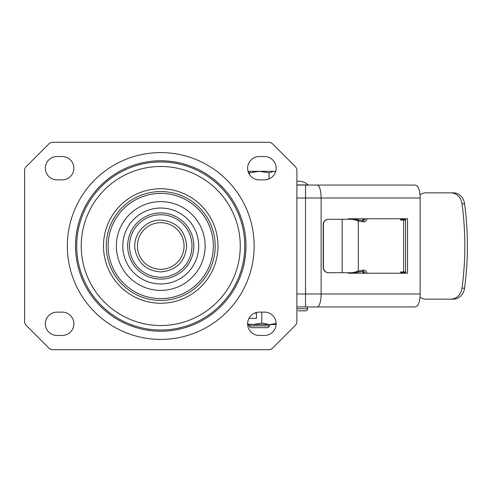<?xml version="1.0" encoding="UTF-8"?>
<svg xmlns="http://www.w3.org/2000/svg" width="492" height="492" viewBox="0 0 492 492"><rect width="100%" height="100%" fill="white"/><g stroke="black" fill="none" stroke-linecap="round" stroke-linejoin="round"><path stroke-width="0.74" d="M247.617 323.798A11.667 11.667 0 0 0 259.284 335.464L264.475 335.464A11.667 11.667 0 0 0 276.141 323.798A11.667 11.667 0 0 0 264.475 312.125L259.284 312.125A11.667 11.667 0 0 0 247.617 323.798M45.344 323.798A11.667 11.667 0 0 0 57.017 335.464L62.201 335.464A11.667 11.667 0 0 0 73.874 323.798A11.667 11.667 0 0 0 62.201 312.125L57.017 312.125A11.667 11.667 0 0 0 45.344 323.798M247.617 168.202A11.667 11.667 0 0 0 259.284 179.875L264.475 179.875A11.667 11.667 0 0 0 276.141 168.202A11.667 11.667 0 0 0 264.475 156.536L259.284 156.536A11.667 11.667 0 0 0 247.617 168.202M45.344 168.202A11.667 11.667 0 0 0 57.017 179.875L62.201 179.875A11.667 11.667 0 0 0 73.874 168.202A11.667 11.667 0 0 0 62.201 156.536L57.017 156.536A11.667 11.667 0 0 0 45.344 168.202M268.81 142.274L52.681 142.274A5.184 5.184 0 0 0 49.016 143.793L26.119 166.683A5.184 5.184 0 0 0 24.6 170.349L24.6 321.651A5.184 5.184 0 0 0 26.119 325.317L49.016 348.207A5.184 5.184 0 0 0 52.681 349.726L268.81 349.726A5.184 5.184 0 0 0 272.476 348.207L295.366 325.317A5.184 5.184 0 0 0 296.885 321.651L296.885 170.349A5.184 5.184 0 0 0 295.366 166.683L272.476 143.793A5.184 5.184 0 0 0 268.81 142.274M420.002 297.26L421.337 297.967A12.964 11.273 90 0 0 426.06 299.161L453.433 299.161A12.964 11.273 -90 0 0 464.571 288.183A275.046 239.1 -90 0 0 464.571 203.817A12.964 11.273 -90 0 0 453.433 192.839L450.869 192.839A12.964 11.273 90 0 1 462.006 203.817A275.046 239.1 90 0 1 462.006 288.183A12.964 11.273 90 0 1 450.869 299.161M323.238 267.525L323.465 267.525A5.184 5.184 -90 0 0 328.644 272.709L328.422 272.709A5.184 5.184 90 0 1 323.238 267.525L323.238 224.475A5.184 5.184 90 0 1 328.422 219.291L328.644 219.291A5.184 5.184 -90 0 0 323.465 224.475L323.238 224.475M323.465 267.525L323.465 224.475M328.644 272.709L356.472 272.709L357.044 271.584L352.383 272.709M352.377 219.291L357.044 220.416L356.472 219.291L328.644 219.291M356.294 272.47L357.832 272.168A1.298 0.652 81.6 0 1 357.782 272.168L357.641 272.193M357.014 220.687L358.299 221.117L358.299 270.883A1.298 0.652 81.6 0 1 357.832 272.168L362.825 271.43A1.298 0.652 -98.4 0 0 363.293 270.145L357.014 271.313M356.294 219.53L357.782 219.832A1.298 0.652 98.4 0 1 357.832 219.832L357.832 219.832A1.298 0.652 98.4 0 1 358.299 221.117L363.293 221.855A1.298 0.652 -81.6 0 0 362.825 220.57A1.298 0.652 -81.6 0 0 362.782 220.564L357.881 219.844M362.862 220.576A2.595 2.239 90 0 0 363.059 220.588L357.641 219.807M348.188 272.709L348.188 273.226L407.542 273.226L407.542 218.774L348.188 218.774L348.188 219.291M405.592 218.774L405.592 273.226M296.885 293.976L305.526 293.976L305.526 306.94L296.885 306.94L415.322 306.94L417.357 305.926C419.135 303.533 420.063 299.548 420.156 293.976L420.156 198.024L296.885 198.024M317.223 185.06A12.964 3.899 90 0 1 321.122 198.024L321.122 293.976L305.526 293.976L305.526 185.06L296.885 185.06L415.322 185.06L417.357 186.074C419.135 188.467 420.063 192.452 420.156 198.024M354.418 272.709L354.849 273.226M362.69 273.226L363.483 272.611M363.483 219.389L362.69 218.774M354.849 218.774L354.418 219.291M405.592 272.58L402.8 272.58A3.887 1.581 90 0 1 403.674 273.226M402.8 272.58L401.097 272.58L401.097 273.226M420.002 194.74L421.337 194.032A12.964 11.273 90 0 1 426.06 192.839L450.869 192.839M400.629 273.226L400.629 271.935L405.592 271.935M405.592 220.065L400.629 220.065L400.629 218.774M401.097 218.774L401.097 219.42L405.592 219.42M403.674 218.774A3.887 1.581 90 0 1 402.8 219.42M160.743 269.315A23.315 23.315 0 0 0 184.057 246A23.315 23.315 0 0 0 160.743 222.685A23.315 23.315 0 0 0 137.428 246A23.315 23.315 0 0 0 160.743 269.315M307.586 306.94L307.586 308.755A2.073 2.073 90 0 1 305.514 310.833L298.183 310.833M296.885 184.906L308.3 184.906A15.559 15.559 0 0 0 296.885 181.222M269.659 325.895L248.915 325.895L250.705 327.684L267.869 327.684L269.659 325.895L269.659 324.572M275.717 171.314L259.284 171.314L269.019 172.821L273.884 171.314L275.661 171.53M248.042 171.314L259.284 171.314L249.555 172.821L248.312 172.175M249.555 174.642L249.555 172.821M269.019 178.953L269.019 172.821M276.135 323.453L269.542 324.572L261.818 323.072L261.818 312.125M249.235 317.863L249.235 318.349L256.424 318.349L256.424 313.164L254.475 313.164L256.424 313.164M261.818 323.072L252.833 324.572L247.617 324.043M247.642 324.572L276.117 324.572M249.536 317.389L249.536 318.349L256.424 318.349M129.494 246A31.248 31.248 0 0 1 160.743 214.752A31.248 31.248 0 0 1 191.991 246A31.248 31.248 0 0 1 160.743 277.248A31.248 31.248 0 0 1 129.494 246M193.83 246A33.081 33.081 0 0 1 160.743 279.081A33.081 33.081 0 0 1 127.662 246A33.081 33.081 0 0 1 160.743 212.919A33.081 33.081 0 0 1 193.83 246M198.707 246A37.964 37.964 0 0 0 160.743 208.036A37.964 37.964 0 0 0 122.779 246A37.964 37.964 0 0 0 160.743 283.964A37.964 37.964 0 0 0 198.707 246M116.364 246A44.378 44.378 0 0 0 160.743 290.378A44.378 44.378 0 0 0 205.127 246A44.378 44.378 0 0 0 160.743 201.622A44.378 44.378 0 0 0 116.364 246M108.135 246A52.607 52.607 0 0 1 160.743 193.393A52.607 52.607 0 0 1 213.35 246A52.607 52.607 0 0 1 160.743 298.607A52.607 52.607 0 0 1 108.135 246M106.303 246A54.44 54.44 0 0 1 160.743 191.56A54.44 54.44 0 0 1 215.188 246A54.44 54.44 0 0 1 160.743 300.44A54.44 54.44 0 0 1 106.303 246M103.498 246A57.244 57.244 0 0 0 160.743 303.244A57.244 57.244 0 0 0 217.993 246A57.244 57.244 0 0 0 160.743 188.756A57.244 57.244 0 0 0 103.498 246M81.223 246A79.52 79.52 0 0 1 160.743 166.48A79.52 79.52 0 0 1 240.262 246A79.52 79.52 0 0 1 160.743 325.519A79.52 79.52 0 0 1 81.223 246M244.776 246A84.034 84.034 0 0 1 160.743 330.034A84.034 84.034 0 0 1 76.709 246A84.034 84.034 0 0 1 160.743 161.966A84.034 84.034 0 0 1 244.776 246M245.975 246A85.227 85.227 0 0 0 160.743 160.773A85.227 85.227 0 0 0 75.516 246A85.227 85.227 0 0 0 160.743 331.227A85.227 85.227 0 0 0 245.975 246M67.343 246A93.406 93.406 0 0 0 160.743 339.406A93.406 93.406 0 0 0 254.149 246A93.406 93.406 0 0 0 160.743 152.594A93.406 93.406 0 0 0 67.343 246M342.161 272.709L342.161 219.291M363.883 218.774A2.595 2.239 -90 0 1 362.333 220.496M363.059 220.588A2.595 2.239 90 0 0 365.199 218.774M363.293 221.855A3.887 3.358 90 0 0 367.007 218.774M365.199 273.226A2.595 2.239 90 0 0 363.059 271.412L362.825 271.43A1.298 0.652 -98.4 0 1 362.782 271.436L357.881 272.156M367.007 273.226A3.887 3.358 90 0 0 363.293 270.145M362.333 271.504A2.595 2.239 -90 0 1 363.883 273.226M420.156 293.976L321.122 293.976A12.964 3.899 90 0 1 317.223 306.94M464.571 203.817L462.006 203.817M462.006 288.183L464.571 288.183M403.643 271.935L403.643 220.065M307.586 308.755L296.885 308.755M362.296 220.49L363.711 218.774M363.711 273.226L362.296 271.51M401.269 272.58L401.269 271.935M401.269 219.42L401.269 220.065M160.743 271.935C146.678 270.858 138.117 263.429 135.072 249.653C132.453 234.653 145.521 219.592 160.743 220.065C176.493 221.603 185.14 230.25 186.677 246C185.14 261.75 176.493 270.397 160.743 271.935M248.915 325.895L248.915 324.572"/></g></svg>
